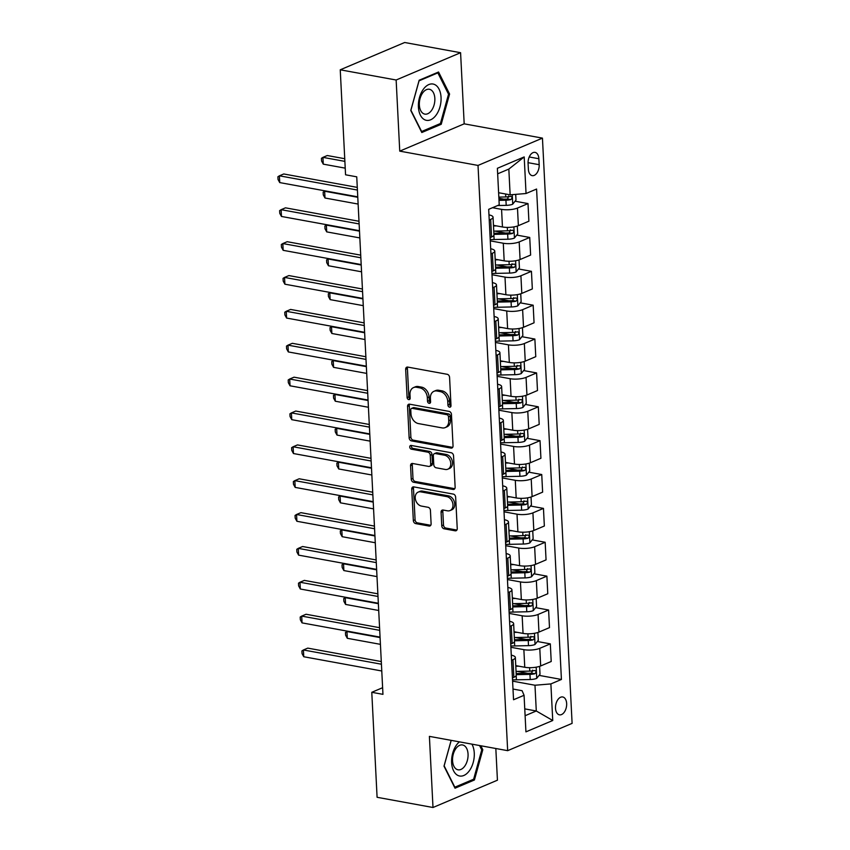<?xml version="1.0" encoding="UTF-8"?>
<svg xmlns="http://www.w3.org/2000/svg" width="850" height="850" viewBox="0 0 850 850"><rect width="100%" height="100%" fill="white"/><g stroke="black" fill="none" stroke-linecap="round" stroke-linejoin="round"><path stroke-width="1.27" d="M449.565 407.192A1.955 1.456 -113 0 0 450.999 405.609L449.576 377.358A2.784 2.072 -113 0 0 447.238 374.297L407.734 367.083A2.784 2.072 -113 0 0 406.778 367.179A2.784 2.072 -113 0 0 405.673 369.336L407.108 397.598A1.955 1.456 -113 0 0 410.178 398.161L409.987 394.506A8.914 6.641 -113 0 1 413.536 387.579A8.914 6.641 -113 0 1 416.585 387.271L419.879 387.876A8.914 6.641 -113 0 1 427.327 397.672L427.518 401.328A1.955 1.456 -113 0 0 430.589 401.891L430.408 398.225A8.914 6.641 -113 0 1 433.957 391.308A8.914 6.641 -113 0 1 436.996 391L440.289 391.606A8.914 6.641 -113 0 1 447.748 401.402L447.929 405.057A1.955 1.456 -113 0 0 449.565 407.192M566.653 703.534A9.084 5.44 100.3 0 0 562.711 696.968A9.084 5.44 100.3 0 0 555.507 708.263A9.084 5.44 100.3 0 0 559.449 714.829A9.084 5.44 100.3 0 0 566.653 703.534M441.756 525.725A2.784 2.072 -113 0 0 444.082 528.785L455.175 530.814A2.784 2.072 -113 0 0 456.121 530.719A2.784 2.072 -113 0 0 457.236 528.551L455.642 497.165A2.784 2.072 -113 0 0 453.316 494.105L413.801 486.891A2.784 2.072 -113 0 0 412.845 486.986A2.784 2.072 -113 0 0 411.74 489.154L413.334 520.529A2.784 2.072 -113 0 0 415.661 523.589L429.048 526.044A2.784 2.072 -113 0 0 430.004 525.948A2.784 2.072 -113 0 0 431.109 523.781L430.429 510.351A2.784 2.072 -113 0 0 428.103 507.291L421.462 506.079A7.448 5.557 -113 0 1 415.459 499.524A7.448 5.557 -113 0 1 418.189 492.108A7.448 5.557 -113 0 1 420.739 491.853L446.749 496.602A7.448 5.557 -113 0 1 452.752 503.147A7.448 5.557 -113 0 1 450.022 510.574A7.448 5.557 -113 0 1 447.472 510.829L443.137 510.032A2.784 2.072 -113 0 0 442.181 510.127A2.784 2.072 -113 0 0 441.076 512.295L441.756 525.725L443.498 524.992A2.784 2.072 -113 0 0 445.825 528.052L456.875 530.06L455.175 530.814M429.399 736.376L433.001 807.5L377.092 797.289L371.779 692.304L382.957 694.344L356.745 176.832L345.557 174.792L340.244 69.806L396.142 80.006L399.744 151.13L478.019 165.431L507.663 750.667L429.399 736.376M450.978 448.099A2.784 2.072 -113 0 0 451.934 448.003A2.784 2.072 -113 0 0 453.039 445.836L451.456 414.46A2.784 2.072 -113 0 0 449.119 411.4L409.615 404.186A2.784 2.072 -113 0 0 408.659 404.281A2.784 2.072 -113 0 0 407.554 406.438L409.137 437.824A2.784 2.072 -113 0 0 411.474 440.884L450.978 448.099L452.668 447.387L413.217 440.141L411.474 440.884M453.549 455.812L455.132 487.199A2.784 2.072 -113 0 1 454.027 489.356A2.784 2.072 -113 0 1 453.071 489.451L413.567 482.237A2.784 2.072 -113 0 1 411.241 479.177L410.561 465.747A2.784 2.072 -113 0 1 411.666 463.579A2.784 2.072 -113 0 1 412.611 463.494L428.644 466.416A2.784 2.072 -113 0 0 429.59 466.321A2.784 2.072 -113 0 0 430.695 464.153L430.249 455.249A2.784 2.072 -113 0 0 427.922 452.189L411.241 449.14A1.955 1.456 -113 0 1 411.049 445.421L451.212 452.752A2.784 2.072 -113 0 1 453.549 455.812M528.073 163.317L528.381 169.278A8.797 5.27 100.3 0 0 532.196 175.642A8.797 5.27 100.3 0 0 539.176 164.698L538.868 158.738A8.797 5.27 100.3 0 0 535.054 152.373A8.797 5.27 100.3 0 0 528.073 163.317M478.019 165.431L542.449 138.125L572.103 723.371L507.663 750.667M524.195 156.931L526.044 193.513L510.138 194.831L508.831 169.086L524.195 156.931L497.377 168.3L499.226 204.871L488.686 209.334L513.538 699.752L524.067 695.289L522.091 690.699L512.996 689.042M539.081 675.378L561.425 679.458L536.584 189.04L526.044 193.513M561.425 679.458L550.885 683.921L552.744 720.503L525.927 731.861L524.067 695.289M399.744 151.13L464.185 123.834L460.583 52.711L396.142 80.006M460.583 52.711L404.674 42.5L340.244 69.806M433.001 807.5L497.431 780.194L495.826 748.51M464.185 123.834L542.449 138.125M382.617 687.703L371.779 692.304M508.831 169.086L497.654 173.825M510.138 194.831L498.61 192.727M524.758 708.879L536.286 710.982L534.979 685.238L512.592 681.148M537.359 641.506L550.322 643.875L551.214 661.481L540.674 665.954A11.348 3.326 177.1 0 1 524.758 667.271L515.769 665.624M550.322 643.875L539.782 648.338A11.348 3.326 177.1 0 1 523.866 649.655L510.871 647.286M535.649 607.644L548.601 610.003L549.493 627.619L538.953 632.081A11.348 3.326 177.1 0 1 523.048 633.399L514.048 631.752M548.601 610.003L538.071 614.465A11.348 3.326 177.1 0 1 522.155 615.782L509.161 613.413M533.928 573.771L546.89 576.141L547.782 593.746L537.242 598.209A11.348 3.326 177.1 0 1 521.337 599.526L512.337 597.89M546.89 576.141L536.35 580.603A11.348 3.326 177.1 0 1 520.444 581.921L507.439 579.551M532.217 539.899L545.169 542.268L546.061 559.884L535.532 564.347A11.348 3.326 177.1 0 1 519.616 565.664L510.616 564.018M545.169 542.268L534.639 546.731A11.348 3.326 177.1 0 1 518.723 548.048L505.729 545.679M530.496 506.037L543.458 508.396L544.351 526.012L533.811 530.474A11.348 3.326 177.1 0 1 517.905 531.792L508.906 530.156M543.458 508.396L532.918 512.869A11.348 3.326 177.1 0 1 517.013 514.186L504.018 511.806M528.785 472.164L541.737 474.534L542.629 492.139L532.1 496.612A11.348 3.326 177.1 0 1 516.184 497.93L507.184 496.283M541.737 474.534L531.207 478.996A11.348 3.326 177.1 0 1 515.291 480.314L502.297 477.944M527.064 438.303L540.026 440.661L540.919 458.277L530.379 462.74A11.348 3.326 177.1 0 1 514.473 464.058L505.474 462.411M540.026 440.661L529.486 445.124A11.348 3.326 177.1 0 1 513.581 446.441L500.586 444.072M525.353 404.43L538.305 406.799L539.197 424.405L528.668 428.868A11.348 3.326 177.1 0 1 512.752 430.185L503.752 428.549M538.305 406.799L527.776 411.262A11.348 3.326 177.1 0 1 511.859 412.579L498.865 410.21M523.632 370.558L536.594 372.927L537.487 390.543L526.947 395.006A11.348 3.326 177.1 0 1 511.041 396.323L502.042 394.676M536.594 372.927L526.054 377.389A11.348 3.326 177.1 0 1 510.149 378.707L497.154 376.337M521.921 336.696L534.873 339.054L535.766 356.671L525.236 361.133A11.348 3.326 177.1 0 1 509.32 362.451L500.321 360.814M534.873 339.054L524.344 343.527A11.348 3.326 177.1 0 1 508.428 344.845L495.433 342.465M520.2 302.823L533.163 305.192L534.055 322.798L523.515 327.271A11.348 3.326 177.1 0 1 507.609 328.589L498.61 326.942M533.163 305.192L522.622 309.655A11.348 3.326 177.1 0 1 506.717 310.973L493.723 308.603M518.489 268.961L531.441 271.32L532.334 288.936L521.804 293.399A11.348 3.326 177.1 0 1 505.888 294.716L496.889 293.069M531.441 271.32L520.912 275.783A11.348 3.326 177.1 0 1 504.996 277.111L492.001 274.731M516.768 235.089L529.731 237.458L530.623 255.064L520.083 259.526A11.348 3.326 177.1 0 1 504.178 260.844L495.178 259.207M529.731 237.458L519.191 241.921A11.348 3.326 177.1 0 1 503.285 243.238L490.291 240.869M515.058 201.216L528.009 203.586L528.902 221.202L518.372 225.664A11.348 3.326 177.1 0 1 502.456 226.982L493.457 225.335M528.009 203.586L517.48 208.048A11.348 3.326 177.1 0 1 501.564 209.366L492.511 207.719M525.109 715.711L536.286 710.982L552.744 720.503M498.897 198.273L503.795 199.166M494.934 231.104L505.516 233.038M496.655 264.966L507.227 266.9M498.366 298.839L508.948 300.772M500.087 332.711L510.659 334.634M501.797 366.573L512.38 368.507M503.519 400.446L514.091 402.369M505.229 434.308L515.812 436.241M506.951 468.18L517.523 470.114M508.661 502.042L519.244 503.976M510.382 535.914L520.954 537.848M512.093 569.787L522.676 571.71M513.814 603.649L524.386 605.582M515.525 637.521L526.108 639.455M517.246 671.383L527.818 673.317M488.973 214.88A11.348 3.326 177.1 0 1 493.053 217.207A11.348 3.326 177.1 0 1 490.663 219.417L489.228 220.023M493.053 217.207L493.946 234.823A11.348 3.326 177.1 0 1 491.555 237.023L490.121 237.628M490.684 248.752A11.348 3.326 177.1 0 1 494.764 251.079A11.348 3.326 177.1 0 1 492.373 253.279L490.949 253.884M494.764 251.079L495.656 268.685A11.348 3.326 177.1 0 1 493.266 270.895L491.842 271.501M492.405 282.625A11.348 3.326 177.1 0 1 496.485 284.941A11.348 3.326 177.1 0 1 494.094 287.151L492.66 287.757M496.485 284.941L497.377 302.558A11.348 3.326 177.1 0 1 494.987 304.767L493.553 305.362M494.116 316.487A11.348 3.326 177.1 0 1 498.196 318.814A11.348 3.326 177.1 0 1 495.805 321.024L494.381 321.619M498.196 318.814L499.088 336.419A11.348 3.326 177.1 0 1 496.697 338.629L495.274 339.235M495.837 350.359A11.348 3.326 177.1 0 1 499.917 352.676A11.348 3.326 177.1 0 1 497.526 354.886L496.092 355.491M499.917 352.676L500.809 370.292A11.348 3.326 177.1 0 1 498.408 372.502L496.984 373.108M497.547 384.221A11.348 3.326 177.1 0 1 501.627 386.548A11.348 3.326 177.1 0 1 499.237 388.758L497.813 389.364M501.627 386.548L502.52 404.164A11.348 3.326 177.1 0 1 500.129 406.364L498.706 406.969M499.269 418.094A11.348 3.326 177.1 0 1 503.349 420.421A11.348 3.326 177.1 0 1 500.947 422.62L499.524 423.226M503.349 420.421L504.231 438.026A11.348 3.326 177.1 0 1 501.84 440.236L500.416 440.842M500.979 451.966A11.348 3.326 177.1 0 1 505.059 454.283A11.348 3.326 177.1 0 1 502.669 456.493L501.245 457.098M505.059 454.283L505.952 471.899A11.348 3.326 177.1 0 1 503.561 474.098L502.138 474.704M502.701 485.828A11.348 3.326 177.1 0 1 506.77 488.155A11.348 3.326 177.1 0 1 504.379 490.365L502.956 490.96M506.77 488.155L507.663 505.761A11.348 3.326 177.1 0 1 505.272 507.971L503.848 508.576M504.411 519.701A11.348 3.326 177.1 0 1 508.491 522.017A11.348 3.326 177.1 0 1 506.101 524.227L504.677 524.832M508.491 522.017L509.384 539.633A11.348 3.326 177.1 0 1 506.993 541.843L505.569 542.449M506.132 553.562A11.348 3.326 177.1 0 1 510.202 555.889A11.348 3.326 177.1 0 1 507.811 558.099L506.388 558.705M510.202 555.889L511.094 573.495A11.348 3.326 177.1 0 1 508.704 575.705L507.28 576.311M507.843 587.435A11.348 3.326 177.1 0 1 511.923 589.762A11.348 3.326 177.1 0 1 509.533 591.961L508.109 592.567M511.923 589.762L512.816 607.367A11.348 3.326 177.1 0 1 510.425 609.577L509.001 610.183M509.564 621.308A11.348 3.326 177.1 0 1 513.634 623.624A11.348 3.326 177.1 0 1 511.243 625.834L509.819 626.439M513.634 623.624L514.526 641.24A11.348 3.326 177.1 0 1 512.136 643.439L510.712 644.045M511.275 655.169A11.348 3.326 177.1 0 1 515.355 657.496A11.348 3.326 177.1 0 1 512.964 659.706L511.541 660.301M515.355 657.496L516.247 675.102A11.348 3.326 177.1 0 1 513.857 677.312L512.433 677.918M534.979 685.238L550.885 683.921M410.773 110.479L421.802 132.515L441.214 124.291L449.586 94.042L438.558 72.006L419.156 80.229L410.773 110.479M451.148 740.35L443.998 766.169L455.016 788.205L474.428 779.981L482.8 749.732L480.824 745.769M448.332 93.808L449.586 94.042M439.397 123.962L441.214 124.291M472.611 779.652L474.428 779.981M481.557 749.498L482.8 749.732M450.914 406.332A1.955 1.456 -113 0 1 449.671 404.313L449.491 400.658A8.914 6.641 -113 0 0 442.032 390.862L440.289 391.606M433.957 391.308L435.689 390.564A8.914 6.641 -113 0 1 438.738 390.267L442.032 390.862M413.536 387.579L415.278 386.835A8.914 6.641 -113 0 1 418.328 386.538L421.621 387.143A8.914 6.641 -113 0 1 429.069 396.929L429.261 400.584A1.955 1.456 -113 0 0 430.504 402.603M407.766 367.094A2.784 2.072 -113 0 0 407.416 368.603L408.85 396.865A1.955 1.456 -113 0 0 410.093 398.873M409.647 404.186A2.784 2.072 -113 0 0 409.296 405.705L410.879 437.081A2.784 2.072 -113 0 0 413.217 440.141M448.524 416.819A1.955 1.456 -113 0 0 446.898 414.683L412.218 408.351A1.955 1.456 -113 0 0 410.773 409.923L410.964 413.78A8.914 6.641 -113 0 0 418.423 423.576L442.127 427.901A8.914 6.641 -113 0 0 445.177 427.603A8.914 6.641 -113 0 0 448.726 420.676L448.524 416.819L450.266 416.086A1.955 1.456 -113 0 0 448.641 413.939L446.898 414.683M411.549 408.414L413.291 407.671A1.955 1.456 -113 0 1 413.961 407.607L448.641 413.939M445.177 427.603L446.919 426.859A8.914 6.641 -113 0 0 450.468 419.942L448.726 420.676M450.266 416.086L450.468 419.942M454.782 488.707L415.31 481.504L413.567 482.237M412.654 463.494A2.784 2.072 -113 0 0 412.293 465.014L412.983 478.444A2.784 2.072 -113 0 0 415.31 481.504M429.59 466.321L431.332 465.587A2.784 2.072 -113 0 0 432.438 463.42L431.991 454.506A2.784 2.072 -113 0 0 429.664 451.446L412.983 448.407L411.241 449.14M411.453 445.496A1.955 1.456 -113 0 0 412.983 448.407M445.262 469.455A7.448 5.557 -113 0 0 447.812 469.2A7.448 5.557 -113 0 0 450.543 461.773A7.448 5.557 -113 0 0 444.55 455.228L435.381 453.549A2.784 2.072 -113 0 0 434.435 453.645A2.784 2.072 -113 0 0 433.319 455.812L433.776 464.716A2.784 2.072 -113 0 0 436.103 467.776L445.262 469.455M447.812 469.2L449.554 468.456A7.448 5.557 -113 0 0 452.285 461.04A7.448 5.557 -113 0 0 446.293 454.484L444.55 455.228M434.435 453.645L436.167 452.912A2.784 2.072 -113 0 1 437.123 452.816L446.293 454.484M443.179 510.043A2.784 2.072 -113 0 0 442.818 511.551L443.498 524.992M450.022 510.574L451.764 509.841A7.448 5.557 -113 0 0 454.495 502.414A7.448 5.557 -113 0 0 448.492 495.858L446.749 496.602M418.189 492.108L419.932 491.364A7.448 5.557 -113 0 1 422.482 491.109L448.492 495.858M413.844 486.901A2.784 2.072 -113 0 0 413.483 488.41L415.076 519.796A2.784 2.072 -113 0 0 417.403 522.856L430.759 525.289M515.695 194.363L515.992 200.058L512.646 204.244A7.522 2.21 177.1 0 1 506.196 205.349L497.643 205.541M344.749 158.716L327.293 155.529L322.936 157.367L323.276 164.146L345.228 168.151M499.003 200.356L505.931 200.207A7.522 2.21 -2.9 0 0 510.797 199.601C512.454 198.008 512.401 196.924 510.638 196.35A7.522 2.21 177.1 0 1 505.771 196.956L498.833 197.104M508.608 195.978L507.578 199.006A3.836 1.126 177.1 0 1 506.228 199.113L498.939 199.272M344.877 161.373L322.936 157.367L321.438 158.312L321.576 161.022L323.276 164.146M357.276 187.393L283.751 173.974L279.395 175.812L357.414 190.06M279.746 182.591L278.035 179.477L277.897 176.768L279.395 175.812L279.746 182.591L357.754 196.839M496.602 225.909L493.489 225.983M517.31 226.058L517.703 233.92L514.356 238.106A7.522 2.21 177.1 0 1 507.907 239.222L494.105 239.53A21.707 6.364 177.1 0 1 490.216 239.509M510.319 229.84L509.299 232.879A3.836 1.126 177.1 0 1 507.949 232.974L494.147 233.282A18.02 5.281 177.1 0 1 493.861 233.293M493.924 234.377L507.652 234.069A7.522 2.21 -2.9 0 0 512.518 233.463C514.165 231.88 514.112 230.796 512.348 230.212A7.522 2.21 177.1 0 1 507.482 230.817L493.754 231.126M357.776 197.285L324.647 191.239L324.998 198.008L358.116 204.064M325.391 190.921L323.149 192.185L323.287 194.894L324.998 198.008M498.312 259.781L495.21 259.845M519.021 259.93L519.424 267.793L516.077 271.979A7.522 2.21 177.1 0 1 509.628 273.084L495.816 273.392A21.707 6.364 177.1 0 1 491.938 273.381M512.04 263.712L511.009 266.741A3.836 1.126 177.1 0 1 509.66 266.847L495.858 267.155A18.02 5.281 177.1 0 1 495.582 267.166M495.635 268.249L509.362 267.941A7.522 2.21 -2.9 0 0 514.229 267.336C515.886 265.752 515.833 264.669 514.069 264.084A7.522 2.21 177.1 0 1 509.203 264.69L495.476 264.998M359.497 231.157L326.368 225.101L326.708 231.88L359.837 237.926M327.101 224.793L324.87 226.058L325.008 228.767L326.708 231.88M500.034 293.643L496.921 293.717M520.731 293.792L521.135 301.665L517.788 305.851A7.522 2.21 177.1 0 1 511.339 306.956L497.537 307.264A21.707 6.364 177.1 0 1 493.648 307.243M513.751 297.585L512.731 300.613A3.836 1.126 177.1 0 1 511.381 300.719L497.579 301.027A18.02 5.281 177.1 0 1 497.293 301.027M497.346 302.111L511.084 301.803A7.522 2.21 -2.9 0 0 515.95 301.197C517.597 299.614 517.544 298.531 515.78 297.946A7.522 2.21 177.1 0 1 510.914 298.552L497.186 298.86M361.207 265.019L328.079 258.974L328.429 265.742L361.547 271.798M328.822 258.666L326.581 259.919L326.719 262.629L328.429 265.742M358.987 221.266L285.473 207.836L281.116 209.684L359.125 223.933M281.456 216.452L279.756 213.339L279.618 210.63L281.116 209.684L281.456 216.452L359.465 230.701M360.708 255.138L287.183 241.708L282.827 243.557L360.846 257.794M283.178 250.325L281.467 247.212L281.329 244.502L282.827 243.557L283.178 250.325L361.186 264.573M362.419 289L288.894 275.581L284.548 277.419L362.557 291.667M284.888 284.197L283.188 281.074L283.05 278.364L284.548 277.419L284.888 284.197L362.897 298.435M501.744 327.516L498.642 327.579M522.452 327.664L522.846 335.527L519.499 339.713A7.522 2.21 177.1 0 1 513.06 340.829L499.248 341.137A21.707 6.364 177.1 0 1 495.369 341.116M515.472 331.447L514.441 334.486A3.836 1.126 177.1 0 1 513.092 334.581L499.29 334.889A18.02 5.281 177.1 0 1 499.014 334.9M499.067 335.984L512.794 335.676A7.522 2.21 -2.9 0 0 517.661 335.07C519.318 333.487 519.254 332.403 517.501 331.819A7.522 2.21 177.1 0 1 512.635 332.424L498.897 332.733M362.929 298.892L329.8 292.846L330.14 299.614L363.269 305.66M330.533 292.527L328.302 293.792L328.44 296.501L330.14 299.614M364.14 322.873L290.615 309.442L286.259 311.291L364.278 325.539M286.599 318.059L284.899 314.946L284.761 312.237L286.259 311.291L286.599 318.059L364.618 332.308M436.167 115.037A18.445 11.039 100.3 0 0 439.089 89.218A18.445 11.039 100.3 0 0 423.3 89.324A18.445 11.039 100.3 0 0 420.378 115.143A18.445 11.039 100.3 0 0 436.167 115.037M431.492 110.5A12.623 7.554 100.3 0 0 434.775 97.527A12.623 7.554 100.3 0 0 429.356 89.271A12.623 7.554 100.3 0 0 422.684 92.894A12.623 7.554 100.3 0 0 419.411 105.868A12.623 7.554 100.3 0 0 424.819 114.113A12.623 7.554 100.3 0 0 431.492 110.5M410.933 110.149L419.05 80.824L437.856 72.866L448.534 94.212L440.417 123.526L421.621 131.495L410.869 110.139M436.932 72.696L437.856 72.866M459.436 741.859A18.445 11.039 100.3 0 0 451.626 762.662A18.445 11.039 100.3 0 0 463.845 775.476A18.445 11.039 100.3 0 0 474.268 753.068A18.445 11.039 100.3 0 0 471.888 744.133M452.551 760.665A12.623 7.554 100.3 0 0 458.033 769.803A12.623 7.554 100.3 0 0 468.053 754.099A12.623 7.554 100.3 0 0 462.57 744.961A12.623 7.554 100.3 0 0 452.551 760.665M479.57 745.535L481.759 749.902L473.641 779.216L454.835 787.185L444.146 765.829L451.201 740.361M503.466 361.388L500.353 361.452M524.163 361.537L524.567 369.399L521.22 373.586A7.522 2.21 177.1 0 1 514.771 374.691L500.969 374.999A21.707 6.364 177.1 0 1 497.08 374.988M517.183 365.319L516.163 368.348A3.836 1.126 177.1 0 1 514.813 368.454L501.001 368.762A18.02 5.281 177.1 0 1 500.724 368.762M500.777 369.856L514.516 369.548A7.522 2.21 -2.9 0 0 519.382 368.942C521.029 367.349 520.976 366.265 519.212 365.691A7.522 2.21 177.1 0 1 514.346 366.297L500.618 366.605M364.639 332.754L331.511 326.708L331.861 333.487L364.979 339.533M332.254 326.4L330.013 327.654L330.151 330.363L331.861 333.487M505.176 395.25L502.074 395.324M525.884 395.399L526.278 403.261L522.931 407.447A7.522 2.21 177.1 0 1 516.492 408.563L502.679 408.871A21.707 6.364 177.1 0 1 498.801 408.85M518.904 399.181L517.873 402.22A3.836 1.126 177.1 0 1 516.524 402.316L502.722 402.624A18.02 5.281 177.1 0 1 502.446 402.634M502.499 403.718L516.226 403.41A7.522 2.21 -2.9 0 0 521.092 402.804C522.75 401.221 522.686 400.138 520.933 399.553A7.522 2.21 177.1 0 1 516.067 400.159L502.329 400.467M366.35 366.626L333.232 360.581L333.572 367.349L366.701 373.405M333.965 360.262L331.734 361.526L331.872 364.236L333.572 367.349M506.897 429.123L503.784 429.186M527.595 429.271L527.999 437.134L524.652 441.32A7.522 2.21 177.1 0 1 518.202 442.425L504.401 442.733A21.707 6.364 177.1 0 1 500.512 442.723M520.614 433.054L519.594 436.082A3.836 1.126 177.1 0 1 518.245 436.188L504.433 436.496A18.02 5.281 177.1 0 1 504.156 436.507M504.209 437.591L517.947 437.283A7.522 2.21 -2.9 0 0 522.803 436.677C524.461 435.094 524.408 434.01 522.644 433.426A7.522 2.21 177.1 0 1 517.778 434.031L504.05 434.339M368.071 400.499L334.942 394.442L335.293 401.221L368.411 407.267M335.686 394.134L333.444 395.399L333.582 398.108L335.293 401.221M508.608 462.984L505.506 463.059M529.316 463.133L529.709 471.006L526.362 475.192A7.522 2.21 177.1 0 1 519.924 476.297L506.111 476.606A21.707 6.364 177.1 0 1 502.233 476.584M522.336 466.926L521.305 469.954A3.836 1.126 177.1 0 1 519.956 470.061L506.154 470.369A18.02 5.281 177.1 0 1 505.877 470.369M505.931 471.453L519.658 471.144A7.522 2.21 -2.9 0 0 524.524 470.539C526.182 468.956 526.118 467.872 524.354 467.288A7.522 2.21 177.1 0 1 519.499 467.893L505.761 468.201M369.782 434.361L336.664 428.315L337.004 435.083L370.132 441.139M337.397 428.007L335.166 429.261L335.304 431.97L337.004 435.083M510.329 496.857L507.216 496.921M531.027 497.006L531.431 504.868L528.084 509.054A7.522 2.21 177.1 0 1 521.634 510.17L507.832 510.478A21.707 6.364 177.1 0 1 503.944 510.457M524.046 500.788L523.026 503.827A3.836 1.126 177.1 0 1 521.677 503.922L507.864 504.231A18.02 5.281 177.1 0 1 507.588 504.241M507.641 505.325L521.379 505.017A7.522 2.21 -2.9 0 0 526.235 504.411C527.892 502.828 527.839 501.744 526.076 501.16A7.522 2.21 177.1 0 1 521.209 501.766L507.482 502.074M371.503 468.233L338.374 462.188L338.725 468.956L371.843 475.001M339.118 461.869L336.876 463.133L337.014 465.842L338.725 468.956M365.851 356.734L292.326 343.315L287.98 345.153L365.989 359.401M288.32 351.932L286.62 348.819L286.482 346.109L287.98 345.153L288.32 351.932L366.329 366.18M367.572 390.607L294.047 377.177L289.691 379.026L367.71 393.274M290.031 385.794L288.331 382.681L288.192 379.971L289.691 379.026L290.031 385.794L368.05 400.042M369.283 424.479L295.757 411.049L291.412 412.898L369.421 427.136M291.752 419.666L290.052 416.553L289.914 413.844L291.412 412.898L291.752 419.666L369.761 433.914M371.004 458.341L297.479 444.922L293.123 446.76L371.131 461.008M293.462 453.539L291.763 450.415L291.624 447.706L293.123 446.76L293.462 453.539L371.482 467.776M372.714 492.214L299.189 478.784L294.844 480.632L372.853 494.881M295.184 487.401L293.484 484.288L293.346 481.578L294.844 480.632L295.184 487.401L373.192 501.649M512.04 530.729L508.938 530.793M532.748 530.878L533.141 538.741L529.794 542.927A7.522 2.21 177.1 0 1 523.356 544.032L509.543 544.34A21.707 6.364 177.1 0 1 505.665 544.329M525.767 534.661L524.737 537.689A3.836 1.126 177.1 0 1 523.388 537.795L509.586 538.103A18.02 5.281 177.1 0 1 509.309 538.103M509.362 539.197L523.09 538.889A7.522 2.21 -2.9 0 0 527.956 538.284C529.614 536.69 529.55 535.606 527.786 535.033A7.522 2.21 177.1 0 1 522.931 535.638L509.192 535.946M373.214 502.095L340.096 496.049L340.436 502.828L373.564 508.874M340.829 495.741L338.598 496.995L338.736 499.704L340.436 502.828M374.436 526.076L300.911 512.656L296.554 514.494L374.563 528.742M296.894 521.273L295.194 518.16L295.056 515.451L296.554 514.494L296.894 521.273L374.914 535.521M513.751 564.591L510.648 564.666M534.459 564.74L534.862 572.602L531.516 576.789A7.522 2.21 177.1 0 1 525.066 577.904L511.264 578.213A21.707 6.364 177.1 0 1 507.376 578.191M527.478 568.523L526.458 571.561A3.836 1.126 177.1 0 1 525.109 571.657L511.296 571.965A18.02 5.281 177.1 0 1 511.02 571.976M511.073 573.059L524.811 572.751A7.522 2.21 -2.9 0 0 529.667 572.146C531.324 570.562 531.271 569.479 529.508 568.894A7.522 2.21 177.1 0 1 524.641 569.5L510.914 569.808M374.935 535.967L341.806 529.922L342.157 536.69L375.275 542.746M342.55 529.603L340.308 530.867L340.446 533.577L342.157 536.69M376.146 559.948L302.621 546.518L298.276 548.367L376.284 562.615M298.616 555.135L296.905 552.022L296.777 549.312L298.276 548.367L298.616 555.135L376.624 569.383M515.472 598.464L512.369 598.528M536.18 598.612L536.573 606.475L533.226 610.661A7.522 2.21 177.1 0 1 526.788 611.766L512.975 612.074A21.707 6.364 177.1 0 1 509.097 612.064M529.199 602.395L528.169 605.423A3.836 1.126 177.1 0 1 526.819 605.529L513.017 605.838A18.02 5.281 177.1 0 1 512.741 605.848M512.794 606.932L526.522 606.624A7.522 2.21 -2.9 0 0 531.388 606.018C533.035 604.435 532.982 603.351 531.218 602.767A7.522 2.21 177.1 0 1 526.362 603.372L512.624 603.681M376.646 569.84L343.527 563.784L343.868 570.562L376.996 576.608M344.261 563.476L342.029 564.74L342.168 567.449L343.868 570.562M377.868 593.821L304.342 580.391L299.986 582.239L377.995 596.477M300.326 589.008L298.626 585.894L298.488 583.185L299.986 582.239L300.326 589.008L378.346 603.256M517.183 632.326L514.08 632.4M537.891 632.474L538.294 640.347L534.947 644.523A7.522 2.21 177.1 0 1 528.498 645.639L514.696 645.947A21.707 6.364 177.1 0 1 510.808 645.926M530.91 636.257L529.89 639.296A3.836 1.126 177.1 0 1 528.541 639.402L514.728 639.71A18.02 5.281 177.1 0 1 514.452 639.71M514.505 640.794L528.243 640.486A7.522 2.21 -2.9 0 0 533.099 639.88C534.756 638.297 534.703 637.213 532.939 636.629A7.522 2.21 177.1 0 1 528.073 637.234L514.346 637.543M378.367 603.702L345.238 597.656L345.578 604.424L378.707 610.481M345.971 597.348L343.74 598.602L343.878 601.311L345.578 604.424M379.578 627.683L306.053 614.253L301.697 616.101L379.716 630.349M302.047 622.88L300.337 619.756L300.199 617.047L301.697 616.101L302.047 622.88L380.056 637.117M518.904 666.198L515.801 666.262M539.612 666.347L540.005 674.209L536.658 678.396A7.522 2.21 177.1 0 1 530.219 679.511L516.407 679.819A21.707 6.364 177.1 0 1 512.518 679.798M532.631 670.129L531.601 673.168A3.836 1.126 177.1 0 1 530.251 673.264L516.449 673.572A18.02 5.281 177.1 0 1 516.173 673.582M516.226 674.666L529.954 674.358A7.522 2.21 -2.9 0 0 534.82 673.753C536.467 672.169 536.414 671.086 534.65 670.501A7.522 2.21 177.1 0 1 529.794 671.107L516.056 671.415M380.078 637.574L346.959 631.529L347.299 638.297L380.428 644.343M347.692 631.21L345.461 632.474L345.599 635.184L347.299 638.297M381.299 661.555L307.774 648.125L303.418 649.974L381.427 664.222M303.758 656.742L302.058 653.629L301.92 650.919L303.418 649.974L303.758 656.742L381.777 670.99M524.758 667.271L523.866 649.655M523.048 633.399L522.155 615.782M521.337 599.526L520.444 581.921M519.616 565.664L518.723 548.048M517.905 531.792L517.013 514.186M516.184 497.93L515.291 480.314M514.473 464.058L513.581 446.441M512.752 430.185L511.859 412.579M511.041 396.323L510.149 378.707M509.32 362.451L508.428 344.845M507.609 328.589L506.717 310.973M505.888 294.716L504.996 277.111M504.178 260.844L503.285 243.238M502.456 226.982L501.564 209.366M491.555 237.023L490.663 219.417M518.372 225.664L517.48 208.048M520.083 259.526L519.191 241.921M493.266 270.895L492.373 253.279M521.804 293.399L520.912 275.783M494.987 304.767L494.094 287.151M523.515 327.271L522.622 309.655M496.697 338.629L495.805 321.024M525.236 361.133L524.344 343.527M498.408 372.502L497.526 354.886M526.947 395.006L526.054 377.389M500.129 406.364L499.237 388.758M528.668 428.868L527.776 411.262M501.84 440.236L500.947 422.62M530.379 462.74L529.486 445.124M503.561 474.098L502.669 456.493M532.1 496.612L531.207 478.996M505.272 507.971L504.379 490.365M533.811 530.474L532.918 512.869M506.993 541.843L506.101 524.227M535.532 564.347L534.639 546.731M508.704 575.705L507.811 558.099M537.242 598.209L536.35 580.603M510.425 609.577L509.533 591.961M538.953 632.081L538.071 614.465M512.136 643.439L511.243 625.834M540.674 665.954L539.782 648.338M513.857 677.312L512.964 659.706M529.231 156.974L538.868 158.738M528.062 162.669L539.176 164.698M449.491 400.658L447.748 401.402M438.738 390.267L436.996 391M429.261 400.584L427.518 401.328M429.069 396.929L427.327 397.672M421.621 387.143L419.879 387.876M418.328 386.538L416.585 387.271M408.85 396.865L407.108 397.598M407.416 368.603L405.673 369.336M449.671 404.313L447.929 405.057M410.879 437.081L409.137 437.824M409.296 405.705L407.554 406.438M413.961 407.607L412.218 408.351M454.761 488.739L453.071 489.451M412.983 478.444L411.241 479.177M412.293 465.014L410.561 465.747M432.438 463.42L430.695 464.153M431.991 454.506L430.249 455.249M429.664 451.446L427.922 452.189M437.123 452.816L435.381 453.549M442.818 511.551L441.076 512.295M422.482 491.109L420.739 491.853M430.737 525.332L429.048 526.044M417.403 522.856L415.661 523.589M415.076 519.796L413.334 520.529M413.483 488.41L411.74 489.154M445.825 528.052L444.082 528.785M512.731 204.138L512.242 194.65M505.771 196.956L505.623 194.002M506.196 205.349L505.931 200.207M507.578 199.006L510.797 199.601M514.441 238.011L513.878 226.886M494.105 239.53L493.882 235.206M507.482 230.817L507.312 227.396M507.907 239.222L507.652 234.069M509.299 232.879L512.518 233.463M516.152 271.873L515.589 260.759M495.816 273.392L495.603 269.067M509.203 264.69L509.022 261.269M509.628 273.084L509.362 267.941M511.009 266.741L514.229 267.336M517.873 305.745L517.31 294.621M497.537 307.264L497.314 302.94M510.914 298.552L510.744 295.141M511.339 306.956L511.084 301.803M512.731 300.613L515.95 301.197M519.584 339.607L519.021 328.493M499.248 341.137L499.035 336.812M512.635 332.424L512.454 329.003M513.06 340.829L512.794 335.676M514.441 334.486L517.661 335.07M521.305 373.479L520.742 362.355M500.969 374.999L500.746 370.674M514.346 366.297L514.176 362.876M514.771 374.691L514.516 369.548M516.163 368.348L519.382 368.942M523.016 407.341L522.452 396.228M502.679 408.871L502.467 404.547M516.067 400.159L515.886 396.737M516.492 408.563L516.226 403.41M517.873 402.22L521.092 402.804M524.737 441.214L524.174 430.1M504.401 442.733L504.178 438.409M517.778 434.031L517.608 430.61M518.202 442.425L517.947 437.283M519.594 436.082L522.803 436.677M526.447 475.086L525.884 463.962M506.111 476.606L505.899 472.281M519.499 467.893L519.318 464.483M519.924 476.297L519.658 471.144M521.305 469.954L524.524 470.539M528.169 508.948L527.606 497.834M507.832 510.478L507.609 506.154M521.209 501.766L521.039 498.344M521.634 510.17L521.379 505.017M523.026 503.827L526.235 504.411M529.879 542.821L529.316 531.696M509.543 544.34L509.331 540.016M522.931 535.638L522.75 532.217M523.356 544.032L523.09 538.889M524.737 537.689L527.956 538.284M531.601 576.683L531.038 565.569M511.264 578.213L511.041 573.888M524.641 569.5L524.471 566.079M525.066 577.904L524.811 572.751M526.458 571.561L529.667 572.146M533.311 610.555L532.748 599.441M512.975 612.074L512.763 607.75M526.362 603.372L526.182 599.951M526.788 611.766L526.522 606.624M528.169 605.423L531.388 606.018M535.033 644.428L534.469 633.303M514.696 645.947L514.473 641.622M528.073 637.234L527.903 633.824M528.498 645.639L528.243 640.486M529.89 639.296L533.099 639.88M536.743 678.289L536.18 667.176M516.407 679.819L516.194 675.495M529.794 671.107L529.614 667.686M530.219 679.511L529.954 674.358M531.601 673.168L534.82 673.753"/></g></svg>
